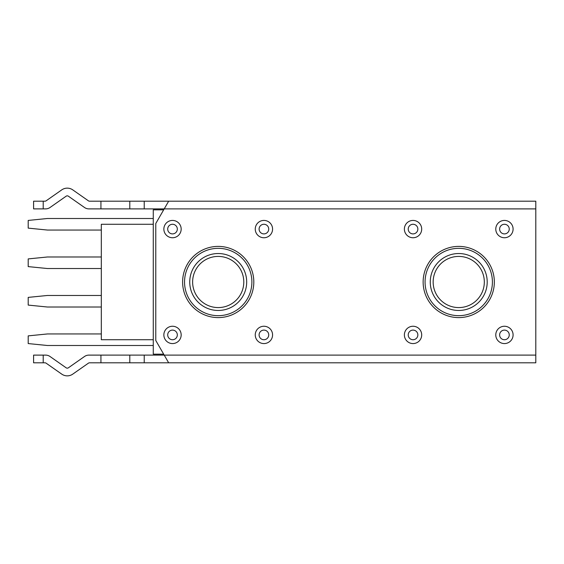 <?xml version="1.0" encoding="UTF-8"?>
<svg xmlns="http://www.w3.org/2000/svg" width="564" height="564" viewBox="0 0 564 564"><rect width="100%" height="100%" fill="white"/><g stroke="black" fill="none" stroke-linecap="round" stroke-linejoin="round"><path stroke-width="0.85" d="M218.212 248.329A33.671 33.671 0 0 1 247.377 298.835A33.671 33.671 0 0 1 189.053 298.835A33.671 33.671 0 0 1 218.212 248.329M492.407 282A33.671 33.671 0 0 1 441.901 311.159A33.671 33.671 0 0 1 441.901 252.841A33.671 33.671 0 0 1 492.407 282M89.514 201.186A1.925 1.925 0 0 1 88.414 200.833A1.925 1.925 0 0 0 89.514 201.186L168.664 201.186L155.777 223.513L155.777 340.487L168.664 362.814L89.514 362.814A1.925 1.925 0 0 0 88.414 363.167L72.784 374.115A9.623 9.623 0 0 1 61.737 374.115L46.114 363.167A1.925 1.925 0 0 0 45.007 362.814L43.209 362.814L43.209 355.116L45.614 355.116A7.699 7.699 0 0 1 50.034 356.511L66.157 367.813A1.925 1.925 0 0 0 68.364 367.813L84.487 356.511A7.699 7.699 0 0 1 88.908 355.116L535.8 355.101L535.8 362.814L168.664 362.814M168.664 201.186L535.8 201.186L535.8 355.101M218.212 317.595A35.595 35.595 0 0 1 187.382 264.199A35.595 35.595 0 0 1 249.041 264.199A35.595 35.595 0 0 1 218.212 317.595M458.736 317.595A35.595 35.595 0 0 1 427.907 264.199A35.595 35.595 0 0 1 489.566 264.199A35.595 35.595 0 0 1 458.736 317.595M535.8 208.899L88.908 208.884A7.699 7.699 0 0 1 84.487 207.489L68.364 196.187L84.487 207.489M66.157 196.187A1.925 1.925 0 0 1 68.364 196.187A1.925 1.925 0 0 0 66.157 196.187L50.034 207.489A7.699 7.699 0 0 1 45.614 208.884L43.209 208.884L45.614 208.884M43.209 201.186L33.586 201.186L33.586 208.884L43.209 208.884L43.209 201.186L45.007 201.186A1.925 1.925 0 0 0 46.114 200.833L61.737 189.885A9.623 9.623 0 0 1 72.784 189.885L88.414 200.833L72.784 189.885M100.935 201.186L100.935 208.884M144.229 201.186L144.229 208.884M129.798 201.186L129.798 208.884M45.614 355.116L33.586 355.116L33.586 362.814L43.209 362.814M46.114 363.167A1.925 1.925 0 0 0 45.007 362.814M66.157 367.813A1.925 1.925 0 0 0 68.364 367.813L84.487 356.511M88.414 363.167L72.784 374.115M100.935 362.814L100.935 355.116M144.229 362.814L144.229 355.116M129.798 362.814L129.798 355.116M163.666 209.843L153.274 209.843L153.274 354.157L163.666 354.157M404.381 334.917A8.657 8.657 0 0 0 417.367 342.411A8.657 8.657 0 0 0 417.367 327.416A8.657 8.657 0 0 0 404.381 334.917M495.777 334.917A8.657 8.657 0 0 0 508.763 342.411A8.657 8.657 0 0 0 508.763 327.416A8.657 8.657 0 0 0 495.777 334.917M495.777 229.083A8.657 8.657 0 0 0 508.763 236.584A8.657 8.657 0 0 0 508.763 221.589A8.657 8.657 0 0 0 495.777 229.083M404.381 229.083A8.657 8.657 0 0 0 417.367 236.584A8.657 8.657 0 0 0 417.367 221.589A8.657 8.657 0 0 0 404.381 229.083M181.171 334.917A8.657 8.657 0 0 0 168.185 327.416A8.657 8.657 0 0 0 168.185 342.411A8.657 8.657 0 0 0 181.171 334.917M181.171 229.083A8.657 8.657 0 0 0 168.185 221.589A8.657 8.657 0 0 0 168.185 236.584A8.657 8.657 0 0 0 181.171 229.083M272.574 229.083A8.657 8.657 0 0 0 259.581 221.589A8.657 8.657 0 0 0 259.581 236.584A8.657 8.657 0 0 0 272.574 229.083M272.574 334.917A8.657 8.657 0 0 0 259.581 327.416A8.657 8.657 0 0 0 259.581 342.411A8.657 8.657 0 0 0 272.574 334.917M101.316 333.951L47.439 333.951L28.2 335.876L28.2 343.575L47.439 345.499L153.274 345.499M101.316 256.987L47.439 256.987L28.2 258.911L28.2 266.61L47.439 268.527L101.316 268.527M101.316 295.473L47.439 295.473L28.2 297.39L28.2 305.089L47.439 307.013L101.316 307.013M153.274 218.501L47.439 218.501L28.2 220.425L28.2 228.124L47.439 230.049L101.316 230.049M153.274 339.725L101.316 339.725L101.316 224.275L153.274 224.275M218.212 253.532A28.468 28.468 0 0 0 193.558 296.234A28.468 28.468 0 0 0 242.865 296.234A28.468 28.468 0 0 0 218.212 253.532M218.212 256.416A25.584 25.584 0 0 1 240.37 294.789A25.584 25.584 0 0 1 196.053 294.789A25.584 25.584 0 0 1 218.212 256.416M487.204 282A28.468 28.468 0 0 0 444.502 257.346A28.468 28.468 0 0 0 444.502 306.654A28.468 28.468 0 0 0 487.204 282M484.321 282A25.584 25.584 0 0 1 445.948 304.158A25.584 25.584 0 0 1 445.948 259.842A25.584 25.584 0 0 1 484.321 282M408.223 334.917A4.808 4.808 0 0 1 415.442 330.751A4.808 4.808 0 0 1 415.442 339.084A4.808 4.808 0 0 1 408.223 334.917M499.626 334.917A4.808 4.808 0 0 1 506.839 330.751A4.808 4.808 0 0 1 506.839 339.084A4.808 4.808 0 0 1 499.626 334.917M499.626 229.083A4.808 4.808 0 0 1 506.839 224.916A4.808 4.808 0 0 1 506.839 233.249A4.808 4.808 0 0 1 499.626 229.083M408.223 229.083A4.808 4.808 0 0 1 415.442 224.916A4.808 4.808 0 0 1 415.442 233.249A4.808 4.808 0 0 1 408.223 229.083M177.322 334.917A4.808 4.808 0 0 1 170.109 339.084A4.808 4.808 0 0 1 170.109 330.751A4.808 4.808 0 0 1 177.322 334.917M177.322 229.083A4.808 4.808 0 0 1 170.109 233.249A4.808 4.808 0 0 1 170.109 224.916A4.808 4.808 0 0 1 177.322 229.083M268.725 229.083A4.808 4.808 0 0 1 261.506 233.249A4.808 4.808 0 0 1 261.506 224.916A4.808 4.808 0 0 1 268.725 229.083M268.725 334.917A4.808 4.808 0 0 1 261.506 339.084A4.808 4.808 0 0 1 261.506 330.751A4.808 4.808 0 0 1 268.725 334.917"/></g></svg>
